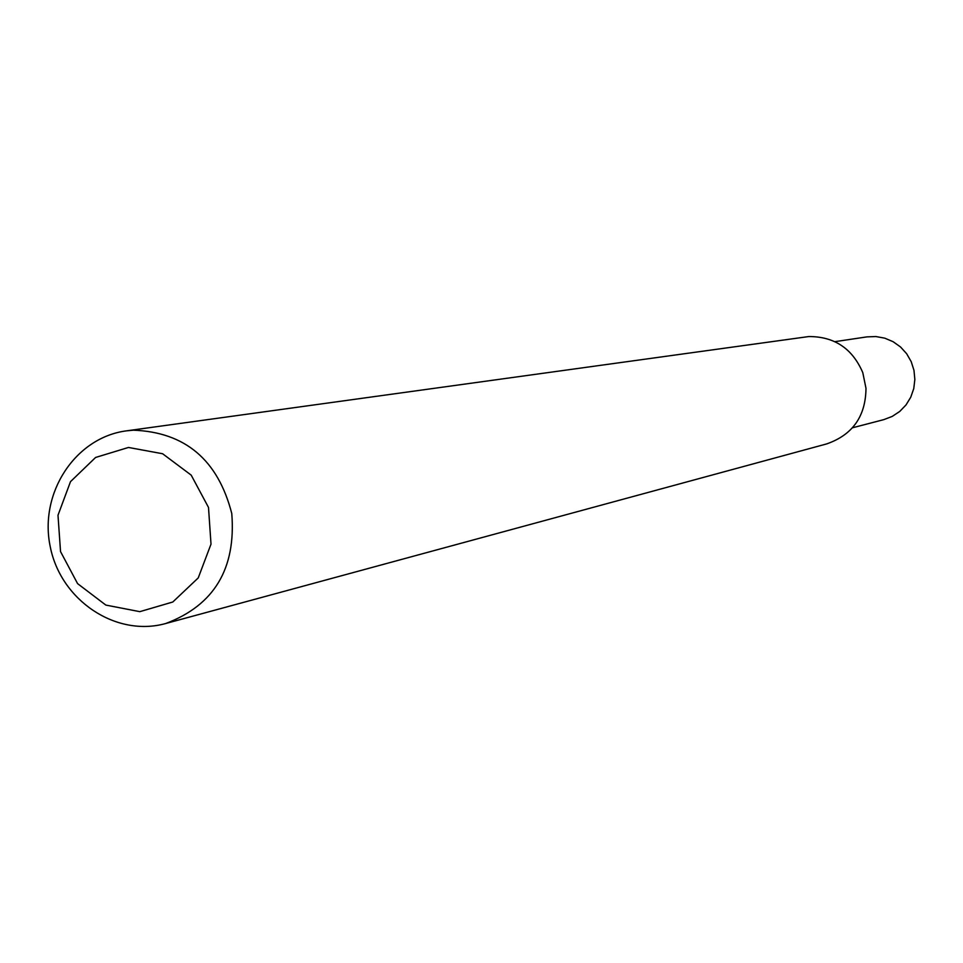 <?xml version="1.0" encoding="UTF-8"?>
<svg xmlns="http://www.w3.org/2000/svg" width="963" height="963" viewBox="0 0 963 963"><rect width="100%" height="100%" fill="white"/><g stroke="black" fill="none" stroke-linecap="round" stroke-linejoin="round"><path stroke-width="1.44" d="M133.339 430.184C185.149 432.134 217.963 459.905 231.77 513.496C236.164 568.603 214.159 605.27 165.744 623.506C116.017 637.458 60.753 600.418 50.257 546.755C38.869 493.273 75.186 437.527 126.406 430.858L133.339 430.184M126.406 430.858L808.824 336.544C834.488 336.532 852.484 348.582 862.8 372.681L865.99 388.318C865.689 416.353 852.568 434.891 826.651 443.919L165.744 623.506M128.464 447.458L162.603 453.742L191.192 475.132L208.502 507.429L211.005 544.143L198.234 577.92L172.786 602.007L139.804 611.661L105.834 605.077L77.582 583.626L60.537 551.594L57.997 515.241L70.492 481.656L95.602 457.461L128.464 447.458M852.508 427.777L883.817 419.627L892.22 416.413L899.743 411.442L906.027 404.929L910.769 397.177L913.767 388.571L914.85 379.482L913.983 370.37L911.203 361.643L906.64 353.71L900.513 346.957L893.11 341.696L884.78 338.169L875.909 336.544L866.917 336.881L834.921 341.66"/></g></svg>
